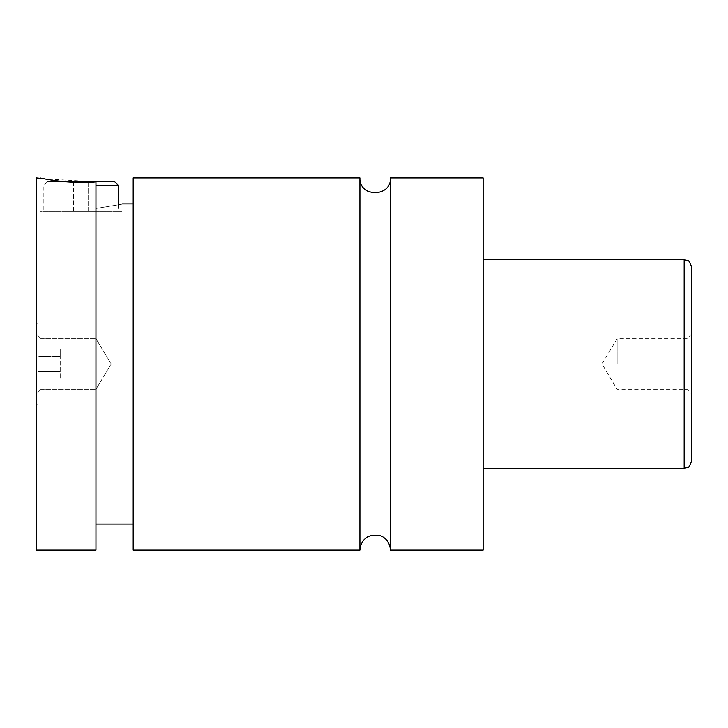 <?xml version="1.0" encoding="UTF-8"?>
<svg xmlns="http://www.w3.org/2000/svg" width="728" height="728" viewBox="0 0 728 728"><rect width="100%" height="100%" fill="white"/><g stroke="black" fill="none" stroke-linecap="round" stroke-linejoin="round"><path stroke-width="0.55" stroke-dasharray="3.64 2.73" d="M390.436 177.859L390.436 550.14M359.905 177.859L359.905 550.14M36.4 177.859L36.4 550.14M37.892 364L37.892 323.05L37.892 364M95.96 185.312L118.3 185.312M118.3 204.832L118.3 211.366L43.844 211.366L43.844 185.312L47.566 181.591L63.618 181.591M114.578 181.591L47.566 181.591M43.844 211.366L118.3 211.366M95.96 550.14L95.96 181.818L95.96 208.536L95.96 181.818L44.572 178.788M40.122 177.859L40.122 211.366L122.022 211.366L40.122 211.366M95.96 208.536C130.057 202.912 130.057 202.912 95.96 208.536L95.96 524.078L95.96 208.536M691.6 460.788L691.6 267.212M686.95 364L686.95 338.684L686.95 364M617.144 364L617.144 338.684L617.144 364M41.05 364L41.05 338.684L41.05 364M483.128 177.859L483.128 550.14M133.188 177.859L133.188 550.14M133.188 364L133.188 203.922L133.188 364M96.114 211.366L88.598 211.366L88.598 181.591L96.114 181.591L73.546 181.591L88.598 181.591L88.598 211.366L96.114 211.366L96.114 181.591M66.03 211.366L88.598 211.366L73.546 211.366L73.546 181.591L66.03 181.591L73.546 181.591L73.546 211.366L66.03 211.366L66.03 181.591M60.224 348.958L60.224 379.042L60.224 356.474L37.892 356.474L37.892 371.526L37.892 356.474L60.224 356.474L60.224 348.958L37.892 348.958M37.892 379.042L37.892 371.526L37.892 379.042L60.224 379.042M60.224 371.526L37.892 371.526L60.224 371.526M684.156 259.76L684.156 468.24M37.892 323.05L36.4 323.05M37.892 404.95L36.4 404.95M122.022 203.922L122.022 211.366M691.6 334.034L686.95 338.684L617.144 338.684L601.938 364L617.144 389.316L686.95 389.316L691.6 393.966M41.05 338.684L36.4 334.034L41.05 338.684L95.96 338.684L41.05 338.684M41.05 389.316L36.4 393.966L41.05 389.316L95.96 389.316L41.05 389.316M111.175 364L95.96 338.684L111.175 364L95.96 389.316L111.175 364"/><path stroke-width="1.09" d="M359.905 550.14C360.433 542.315 364.464 537.337 372.008 535.207L378.906 535.335C382.009 535.699 389.726 539.73 390.436 550.14L390.436 177.859C391.373 197.552 358.968 197.561 359.905 177.859L133.188 177.859L133.188 550.14L359.905 550.14L359.905 177.859M63.618 181.591L114.578 181.591L118.3 185.312L95.96 185.312M118.3 185.312L118.3 204.832M40.122 177.859C39.057 177.914 70.48 184.603 95.96 181.818L95.96 550.14L36.4 550.14L36.4 177.859L44.572 178.788M95.96 208.536C130.057 202.912 130.057 202.912 95.96 208.536M691.6 364L691.6 460.788C690.108 465.529 688.706 467.767 687.378 467.503L684.156 468.24L684.156 259.76L687.378 260.497C688.706 260.233 690.108 262.471 691.6 267.212L691.6 364M390.436 550.14L483.128 550.14L483.128 177.859L390.436 177.859M684.156 259.76L483.128 259.76M684.156 468.24L483.128 468.24M133.188 203.922L122.022 203.922M133.188 524.078L95.96 524.078"/></g></svg>
